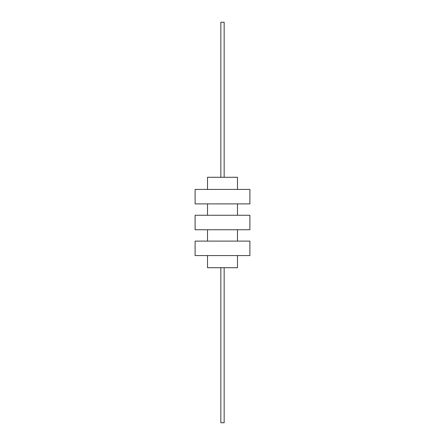 <?xml version="1.0" encoding="UTF-8"?>
<svg xmlns="http://www.w3.org/2000/svg" width="445" height="445" viewBox="0 0 445 445"><rect width="100%" height="100%" fill="white"/><g stroke="black" fill="none" stroke-linecap="round" stroke-linejoin="round"><path stroke-width="0.67" d="M207.515 255.575L207.515 267.718L237.485 267.718L237.485 255.575M207.515 241.107L207.515 229.737M237.485 241.107L237.485 229.737M237.485 215.263L237.485 203.893M207.515 215.263L207.515 203.893M207.515 189.425L207.515 177.282L237.485 177.282L237.485 189.425M195.11 255.575L249.89 255.575L249.89 241.107L195.11 241.107L195.11 255.575M195.11 229.737L249.89 229.737L249.89 215.263L195.11 215.263L195.11 229.737M195.11 203.893L249.89 203.893L249.89 189.425L195.11 189.425L195.11 203.893M220.848 267.718L220.848 422.75L224.152 422.75L224.152 267.718M220.848 177.282L220.848 22.25L224.152 22.25L224.152 177.282"/></g></svg>
